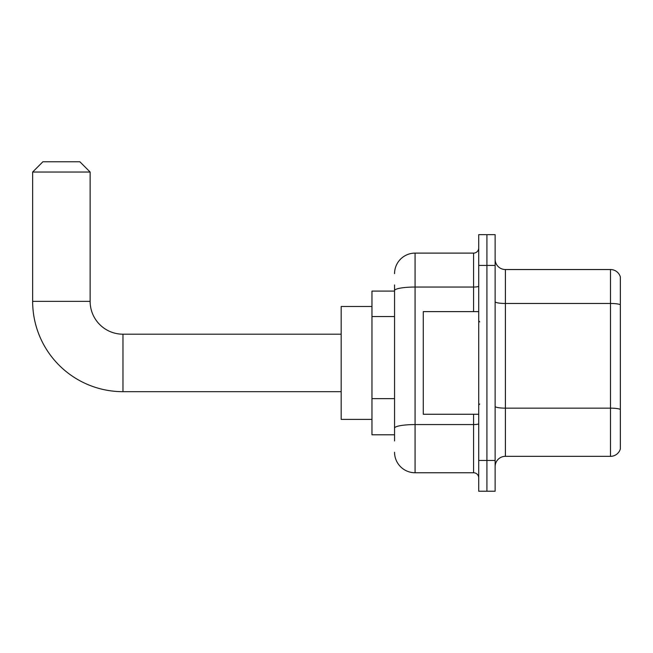 <?xml version="1.0" encoding="UTF-8"?>
<svg xmlns="http://www.w3.org/2000/svg" width="653" height="653" viewBox="0 0 653 653"><rect width="100%" height="100%" fill="white"/><g stroke="black" fill="none" stroke-linecap="round" stroke-linejoin="round"><path stroke-width="0.98" d="M394.551 310.379L394.551 284.928L394.551 291.091L371.965 291.091L371.965 434.784L394.551 434.784M394.551 440.938L394.551 284.928M478.714 460.438L478.714 491.236L486.926 491.236L486.926 460.438L486.926 491.236L495.129 491.236L495.129 460.438L486.926 460.438L486.926 265.428L486.926 460.438L478.714 460.438L478.714 265.428L486.926 265.428L486.926 234.639L486.926 265.428L495.129 265.428L495.129 460.438M495.129 265.428L495.129 234.639L478.714 234.639L478.714 265.428M394.551 273.64A20.529 20.529 0 0 1 415.079 253.111L415.079 472.756L473.58 472.756L473.58 414.255M415.079 253.111L473.58 253.111A5.134 5.134 0 0 0 478.714 247.985M394.551 431.706L394.551 404.803M478.714 477.89A5.134 5.134 0 0 0 473.58 472.756M415.079 472.756A20.529 20.529 0 0 1 394.551 452.227M495.129 466.601A10.26 10.26 0 0 1 505.398 456.333L610.498 456.333L610.498 269.534L505.398 269.534A10.26 10.26 0 0 1 495.129 259.274A10.26 10.26 0 0 0 505.398 269.534L505.398 456.333M620.35 276.929A10.26 10.26 0 0 0 610.498 269.534A10.26 10.26 0 0 1 620.35 276.929L620.35 448.946A10.26 10.26 0 0 1 610.498 456.333M495.129 301.678A10.26 1.779 0 0 0 505.398 303.465L610.498 303.465A10.26 1.779 180 0 1 620.35 304.747L620.35 409.439A10.26 1.779 180 0 0 610.498 408.149L505.398 408.149A10.26 1.779 0 0 1 495.129 406.37M341.176 391.678L122.968 391.678L122.968 334.197A32.846 32.846 0 0 1 90.13 301.351L90.13 172.033L32.65 172.033L42.91 161.764L79.862 161.764L90.13 172.033M122.968 391.678A90.318 90.318 0 0 1 32.65 301.351L32.65 172.033M341.176 334.197L122.968 334.197A32.846 32.846 0 0 1 90.13 301.351L32.65 301.351M371.965 306.486L341.176 306.486L341.176 419.389L371.965 419.389M478.714 311.62L423.283 311.62L423.283 414.255L478.714 414.255M394.551 316.534L371.965 316.534M394.551 398.64L371.965 398.64M478.714 423.683A5.134 0.89 0 0 1 473.58 424.572L415.079 424.572A20.529 3.567 180 0 0 394.551 428.139M394.551 290.601A20.529 3.567 180 0 1 415.079 287.042L473.58 287.042L473.58 253.111M473.58 311.62L473.58 287.042A5.134 0.89 0 0 0 478.714 286.153M479.735 321.88L478.714 320.852M479.735 403.995L478.714 405.015"/></g></svg>
